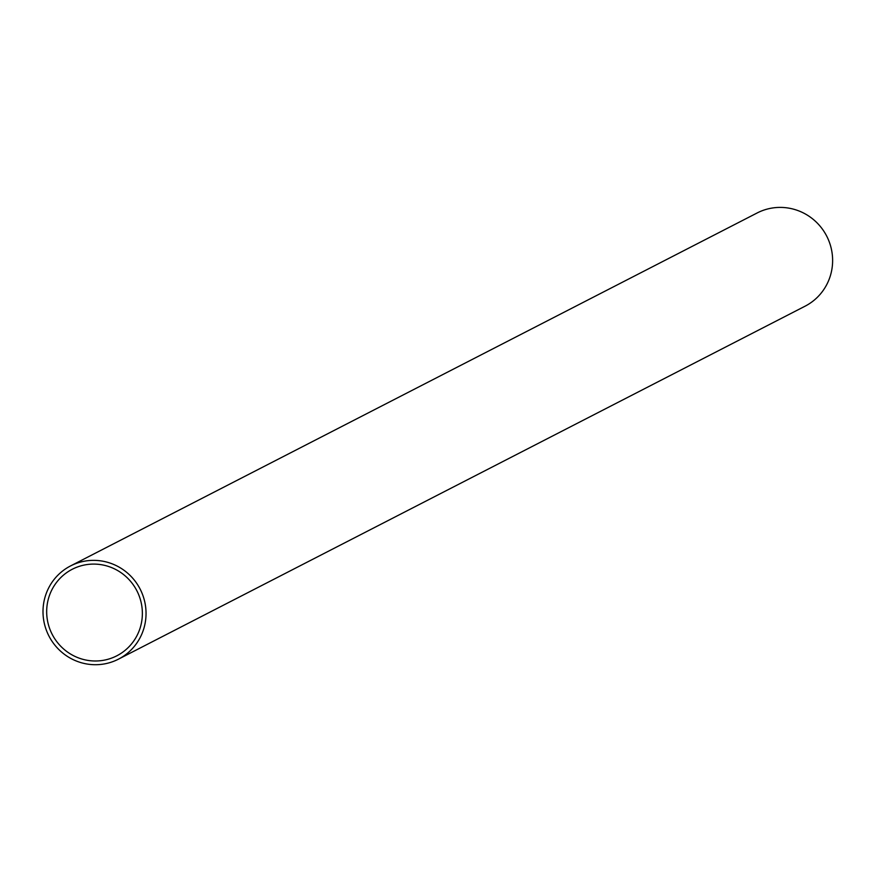 <?xml version="1.0" encoding="UTF-8"?>
<svg xmlns="http://www.w3.org/2000/svg" width="874" height="874" viewBox="0 0 874 874"><rect width="100%" height="100%" fill="white"/><g stroke="black" fill="none" stroke-linecap="round" stroke-linejoin="round"><path stroke-width="1.31" d="M87.214 660.285A48.671 47.622 62.8 0 1 47.327 619.666A48.671 47.622 62.8 0 1 72.269 569.258A48.671 47.622 62.8 0 1 136.879 590.769A48.671 47.622 62.8 0 1 116.777 655.828A48.671 47.622 62.8 0 1 87.214 660.285M86.657 663.956A52.418 51.282 -117.2 0 0 118.482 659.149A52.418 51.282 -117.2 0 0 140.135 589.087A52.418 51.282 -117.2 0 0 70.565 565.926A52.418 51.282 -117.2 0 0 43.7 620.212A52.418 51.282 -117.2 0 0 86.657 663.956M70.565 565.926L757.135 212.972A52.418 51.282 62.8 0 1 826.717 236.133A52.418 51.282 62.8 0 1 805.063 306.195L118.482 659.149"/></g></svg>
